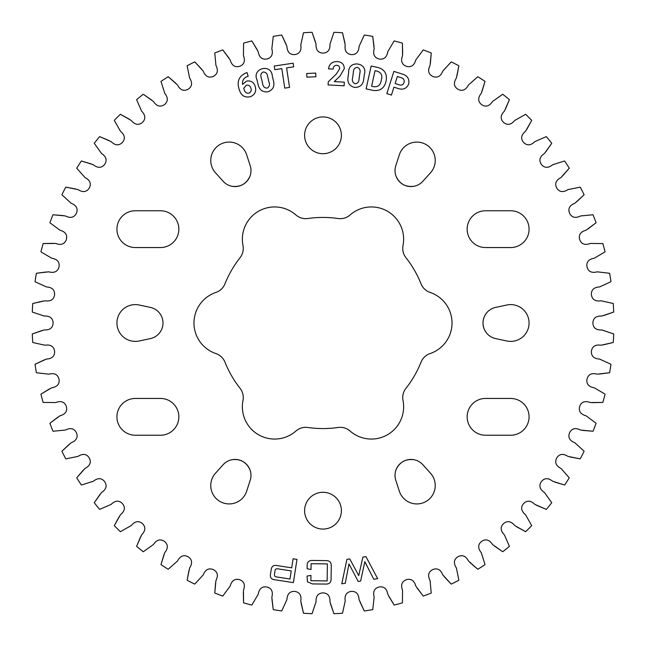 <?xml version="1.0" encoding="UTF-8"?>
<svg xmlns="http://www.w3.org/2000/svg" width="646" height="646" viewBox="0 0 646 646"><rect width="100%" height="100%" fill="white"/><g stroke="black" fill="none" stroke-linecap="round" stroke-linejoin="round"><path stroke-width="0.97" d="M159.11 312.559C161.661 315.571 162.962 319.051 163.002 323C162.962 326.941 161.661 330.421 159.11 333.441M232.011 459.71C240.611 458.725 246.643 462.205 250.099 470.151M395.901 470.151C399.341 462.213 405.373 458.733 413.989 459.71M486.89 333.441C484.338 330.429 483.038 326.949 482.998 323C483.038 319.059 484.338 315.579 486.89 312.559M402.733 248.435A14.923 14.923 0 0 0 405.93 257.673A105.573 105.573 0 0 1 421.039 283.844A14.923 14.923 0 0 0 430.115 292.444A32.26 32.26 0 0 1 430.115 353.556A14.923 14.923 0 0 0 421.039 362.156A105.573 105.573 0 0 1 405.93 388.327A14.923 14.923 0 0 0 403.015 400.488A32.26 32.26 0 0 1 350.1 431.043A14.923 14.923 0 0 0 338.108 427.482A105.573 105.573 0 0 1 307.892 427.482A14.923 14.923 0 0 0 295.9 431.043A32.26 32.26 0 0 1 242.985 400.488A14.923 14.923 0 0 0 240.07 388.327A105.573 105.573 0 0 1 224.961 362.156A14.923 14.923 0 0 0 215.885 353.556A32.26 32.26 0 0 1 215.885 292.444A14.923 14.923 0 0 0 224.961 283.844A105.573 105.573 0 0 1 240.07 257.673A14.923 14.923 0 0 0 242.985 245.512A32.26 32.26 0 0 1 295.9 214.956A14.923 14.923 0 0 0 307.892 218.518A105.573 105.573 0 0 1 338.108 218.518A14.923 14.923 0 0 0 350.1 214.956A32.26 32.26 0 0 1 403.015 245.512A14.923 14.923 0 0 0 402.733 248.435M250.979 475.375A15.956 15.956 0 0 0 223.169 464.7L215.489 473.227A18.395 18.395 0 0 0 219.963 501.466A18.395 18.395 0 0 0 246.651 491.218L250.196 480.309A15.956 15.956 0 0 0 250.979 475.375M160.466 398.445A18.395 18.395 0 0 1 178.853 416.84A18.395 18.395 0 0 1 160.466 435.234L135.321 435.234A18.395 18.395 0 0 1 116.926 416.84A18.395 18.395 0 0 1 135.321 398.445L160.466 398.445M163.002 323A15.956 15.956 0 0 0 150.365 307.399L139.148 305.009A18.395 18.395 0 0 0 116.926 323A18.395 18.395 0 0 0 139.148 340.991L150.365 338.601A15.956 15.956 0 0 0 163.002 323M160.466 210.766A18.395 18.395 0 0 1 178.853 229.16A18.395 18.395 0 0 1 160.466 247.555L135.321 247.555A18.395 18.395 0 0 1 116.926 229.16A18.395 18.395 0 0 1 135.321 210.766L160.466 210.766M250.979 170.625A15.956 15.956 0 0 0 250.196 165.691L246.651 154.782A18.395 18.395 0 0 0 219.963 144.534A18.395 18.395 0 0 0 215.489 172.773L223.169 181.3A15.956 15.956 0 0 0 250.979 170.625M506.852 305.009A18.395 18.395 0 0 1 529.074 323A18.395 18.395 0 0 1 506.852 340.991L495.635 338.601A15.956 15.956 0 0 1 495.635 307.399L506.852 305.009M510.679 210.766A18.395 18.395 0 0 1 529.074 229.16A18.395 18.395 0 0 1 510.679 247.555L485.534 247.555A18.395 18.395 0 0 1 467.147 229.16A18.395 18.395 0 0 1 485.534 210.766L510.679 210.766M510.679 398.445A18.395 18.395 0 0 1 529.074 416.84A18.395 18.395 0 0 1 510.679 435.234L485.534 435.234A18.395 18.395 0 0 1 467.147 416.84A18.395 18.395 0 0 1 485.534 398.445L510.679 398.445M430.511 473.227A18.395 18.395 0 0 1 419.714 503.702A18.395 18.395 0 0 1 399.349 491.218L395.804 480.309A15.956 15.956 0 0 1 422.831 464.7L430.511 473.227M399.349 154.782A18.395 18.395 0 0 1 435.234 160.466A18.395 18.395 0 0 1 430.511 172.773L422.831 181.3A15.956 15.956 0 0 1 395.804 165.691L399.349 154.782M341.395 135.321A18.395 18.395 0 0 1 323 153.708A18.395 18.395 0 0 1 304.605 135.321A18.395 18.395 0 0 1 323 116.926A18.395 18.395 0 0 1 341.395 135.321M341.395 510.679A18.395 18.395 0 0 1 323 529.074A18.395 18.395 0 0 1 304.605 510.679A18.395 18.395 0 0 1 323 492.292A18.395 18.395 0 0 1 341.395 510.679M413.989 186.29C405.389 187.275 399.357 183.795 395.901 175.849M250.099 175.849C246.659 183.787 240.627 187.267 232.011 186.29M345.255 583.298L341.791 583.79L346.91 559.355L349.785 558.943L358.724 575.594L362.899 557.078L365.951 556.634L377.684 578.687L373.768 579.244L364.829 561.673L360.613 581.117L358.231 581.457L348.977 563.926L345.255 583.298M272.305 76.002L273.306 80.209C274.97 85.902 273.193 89.77 267.961 91.789C262.47 92.37 259.143 89.81 257.996 84.101L256.995 79.902C251.657 68.177 271.465 63.122 272.305 76.002M315.741 73.087L315.91 76.745L306.866 77.165L306.697 73.507L315.741 73.087M270.44 574.472L271.239 569.288C271.821 566.195 273.686 564.951 276.851 565.541L291.709 567.842L293.106 558.798L296.982 559.396L293.389 582.635L274.655 579.737C271.457 579.341 270.052 577.589 270.44 574.472M373.146 90.416L366.104 88.857L371.175 66.005L378.168 67.555C384.645 69.598 387.293 74.007 386.138 80.766L385.904 81.816C384.112 88.413 379.864 91.272 373.146 90.416M194.761 61.887L203.207 71.076C205.323 76.406 208.666 78.198 213.228 76.446C217.581 74.225 218.485 70.543 215.942 65.407L214.763 52.98A290.91 290.91 0 0 1 222.757 49.912L230.194 59.933C231.744 65.456 234.878 67.588 239.601 66.32C244.164 64.568 245.448 61.007 243.453 55.629L243.574 43.145A290.91 290.91 0 0 1 251.851 40.924L258.198 51.672C259.167 57.324 262.066 59.771 266.887 59.012C271.603 57.744 273.258 54.337 271.837 48.773L273.266 36.378A290.91 290.91 0 0 1 281.729 35.037L286.921 46.391C287.284 52.108 289.909 54.845 294.786 54.595C299.615 53.828 301.609 50.606 300.786 44.929L303.499 32.752A290.91 290.91 0 0 1 312.058 32.3L316.031 44.13C315.797 49.863 318.123 52.859 323 53.117C327.877 52.859 330.203 49.863 329.969 44.13L333.942 32.3A290.91 290.91 0 0 1 342.501 32.752L345.214 44.929C344.391 50.606 346.385 53.828 351.214 54.595C356.091 54.845 358.716 52.108 359.079 46.391L364.271 35.037A290.91 290.91 0 0 1 372.734 36.378L374.163 48.773C372.742 54.337 374.397 57.744 379.113 59.012C383.934 59.771 386.833 57.324 387.802 51.672L394.149 40.924A290.91 290.91 0 0 1 402.426 43.145L402.547 55.629C400.552 61.007 401.836 64.568 406.399 66.32C411.122 67.588 414.256 65.456 415.806 59.933L423.243 49.912A290.91 290.91 0 0 1 431.237 52.98L430.058 65.407C427.515 70.543 428.419 74.225 432.772 76.446C437.334 78.198 440.677 76.406 442.793 71.076L451.239 61.887A290.91 290.91 0 0 1 458.87 65.771L456.399 78.004C453.33 82.858 453.847 86.612 457.941 89.269C462.294 91.49 465.806 90.06 468.471 84.981L477.83 76.721A290.91 290.91 0 0 1 485.017 81.388L481.278 93.29C477.717 97.796 477.838 101.584 481.633 104.66C485.735 107.317 489.369 106.259 492.551 101.487L502.725 94.251A290.91 290.91 0 0 1 509.387 99.645L504.421 111.096C500.416 115.198 500.133 118.977 503.589 122.433C507.385 125.51 511.115 124.84 514.781 120.422L525.65 114.294A290.91 290.91 0 0 1 531.706 120.35L525.578 131.219C521.16 134.885 520.49 138.615 523.567 142.411C527.023 145.867 530.802 145.584 534.904 141.579L546.355 136.613A290.91 290.91 0 0 1 551.749 143.275L544.513 153.449C539.741 156.631 538.683 160.265 541.34 164.367C544.417 168.162 548.204 168.283 552.71 164.722L564.612 160.983A290.91 290.91 0 0 1 569.279 168.17L561.019 177.529C555.94 180.194 554.51 183.706 556.731 188.059C559.388 192.153 563.142 192.669 567.995 189.601L580.229 187.13A290.91 290.91 0 0 1 584.113 194.761L574.924 203.207C569.594 205.323 567.802 208.666 569.554 213.228C571.775 217.581 575.457 218.485 580.592 215.942L593.02 214.763A290.91 290.91 0 0 1 596.088 222.757L586.067 230.194C580.544 231.744 578.412 234.878 579.68 239.601C581.432 244.164 584.993 245.448 590.371 243.453L602.855 243.574A290.91 290.91 0 0 1 605.076 251.851L594.328 258.198C588.676 259.167 586.229 262.066 586.988 266.887C588.256 271.603 591.663 273.258 597.227 271.837L609.622 273.266A290.91 290.91 0 0 1 610.963 281.729L599.609 286.921C593.892 287.284 591.155 289.909 591.405 294.786C592.172 299.615 595.394 301.609 601.071 300.786L613.248 303.499A290.91 290.91 0 0 1 613.7 312.058L601.87 316.031C596.137 315.797 593.141 318.123 592.883 323C593.141 327.877 596.137 330.203 601.87 329.969L613.7 333.942A290.91 290.91 0 0 1 613.248 342.501L601.071 345.214C595.394 344.391 592.172 346.385 591.405 351.214C591.155 356.091 593.892 358.716 599.609 359.079L610.963 364.271A290.91 290.91 0 0 1 609.622 372.734L597.227 374.163C591.663 372.742 588.256 374.397 586.988 379.113C586.229 383.934 588.676 386.833 594.328 387.802L605.076 394.149A290.91 290.91 0 0 1 602.855 402.426L590.371 402.547C584.993 400.552 581.432 401.836 579.68 406.399C578.412 411.122 580.544 414.256 586.067 415.806L596.088 423.243A290.91 290.91 0 0 1 593.02 431.237L580.592 430.058C575.457 427.515 571.775 428.419 569.554 432.772C567.802 437.334 569.594 440.677 574.924 442.793L584.113 451.239A290.91 290.91 0 0 1 580.229 458.87L567.995 456.399C563.142 453.33 559.388 453.847 556.731 457.941C554.51 462.294 555.94 465.806 561.019 468.471L569.279 477.83A290.91 290.91 0 0 1 564.612 485.017L552.71 481.278C548.204 477.717 544.417 477.838 541.34 481.633C538.683 485.735 539.741 489.369 544.513 492.551L551.749 502.725A290.91 290.91 0 0 1 546.355 509.387L534.904 504.421C530.802 500.416 527.023 500.133 523.567 503.589C520.49 507.385 521.16 511.115 525.578 514.781L531.706 525.65A290.91 290.91 0 0 1 525.65 531.706L514.781 525.578C511.115 521.16 507.385 520.49 503.589 523.567C500.133 527.023 500.416 530.802 504.421 534.904L509.387 546.355A290.91 290.91 0 0 1 502.725 551.749L492.551 544.513C489.369 539.741 485.735 538.683 481.633 541.34C477.838 544.417 477.717 548.204 481.278 552.71L485.017 564.612A290.91 290.91 0 0 1 477.83 569.279L468.471 561.019C465.806 555.94 462.294 554.51 457.941 556.731C453.847 559.388 453.33 563.142 456.399 567.995L458.87 580.229A290.91 290.91 0 0 1 451.239 584.113L442.793 574.924C440.677 569.594 437.334 567.802 432.772 569.554C428.419 571.775 427.515 575.457 430.058 580.592L431.237 593.02A290.91 290.91 0 0 1 423.243 596.088L415.806 586.067C414.256 580.544 411.122 578.412 406.399 579.68C401.836 581.432 400.552 584.993 402.547 590.371L402.426 602.855A290.91 290.91 0 0 1 394.149 605.076L387.802 594.328C386.833 588.676 383.934 586.229 379.113 586.988C374.397 588.256 372.742 591.663 374.163 597.227L372.734 609.622A290.91 290.91 0 0 1 364.271 610.963L359.079 599.609C358.716 593.892 356.091 591.155 351.214 591.405C346.385 592.172 344.391 595.394 345.214 601.071L342.501 613.248A290.91 290.91 0 0 1 333.942 613.7L329.969 601.87C330.203 596.137 327.877 593.141 323 592.883C318.123 593.141 315.797 596.137 316.031 601.87L312.058 613.7A290.91 290.91 0 0 1 303.499 613.248L300.786 601.071C301.609 595.394 299.615 592.172 294.786 591.405C289.909 591.155 287.284 593.892 286.921 599.609L281.729 610.963A290.91 290.91 0 0 1 273.266 609.622L271.837 597.227C273.258 591.663 271.603 588.256 266.887 586.988C262.066 586.229 259.167 588.676 258.198 594.328L251.851 605.076A290.91 290.91 0 0 1 243.574 602.855L243.453 590.371C245.448 584.993 244.164 581.432 239.601 579.68C234.878 578.412 231.744 580.544 230.194 586.067L222.757 596.088A290.91 290.91 0 0 1 214.763 593.02L215.942 580.592C218.485 575.457 217.581 571.775 213.228 569.554C208.666 567.802 205.323 569.594 203.207 574.924L194.761 584.113A290.91 290.91 0 0 1 187.13 580.229L189.601 567.995C192.669 563.142 192.153 559.388 188.059 556.731C183.706 554.51 180.194 555.94 177.529 561.019L168.17 569.279A290.91 290.91 0 0 1 160.983 564.612L164.722 552.71C168.283 548.204 168.162 544.417 164.367 541.34C160.265 538.683 156.631 539.741 153.449 544.513L143.275 551.749A290.91 290.91 0 0 1 136.613 546.355L141.579 534.904C145.584 530.802 145.867 527.023 142.411 523.567C138.615 520.49 134.885 521.16 131.219 525.578L120.35 531.706A290.91 290.91 0 0 1 114.294 525.65L120.422 514.781C124.84 511.115 125.51 507.385 122.433 503.589C118.977 500.133 115.198 500.416 111.096 504.421L99.645 509.387A290.91 290.91 0 0 1 94.251 502.725L101.487 492.551C106.259 489.369 107.317 485.735 104.66 481.633C101.584 477.838 97.796 477.717 93.29 481.278L81.388 485.017A290.91 290.91 0 0 1 76.721 477.83L84.981 468.471C90.06 465.806 91.49 462.294 89.269 457.941C86.612 453.847 82.858 453.33 78.004 456.399L65.771 458.87A290.91 290.91 0 0 1 61.887 451.239L71.076 442.793C76.406 440.677 78.198 437.334 76.446 432.772C74.225 428.419 70.543 427.515 65.407 430.058L52.98 431.237A290.91 290.91 0 0 1 49.912 423.243L59.933 415.806C65.456 414.256 67.588 411.122 66.32 406.399C64.568 401.836 61.007 400.552 55.629 402.547L43.145 402.426A290.91 290.91 0 0 1 40.924 394.149L51.672 387.802C57.324 386.833 59.771 383.934 59.012 379.113C57.744 374.397 54.337 372.742 48.773 374.163L36.378 372.734A290.91 290.91 0 0 1 35.037 364.271L46.391 359.079C52.108 358.716 54.845 356.091 54.595 351.214C53.828 346.385 50.606 344.391 44.929 345.214L32.752 342.501A290.91 290.91 0 0 1 32.3 333.942L44.13 329.969C49.863 330.203 52.859 327.877 53.117 323C52.859 318.123 49.863 315.797 44.13 316.031L32.3 312.058A290.91 290.91 0 0 1 32.752 303.499L44.929 300.786C50.606 301.609 53.828 299.615 54.595 294.786C54.845 289.909 52.108 287.284 46.391 286.921L35.037 281.729A290.91 290.91 0 0 1 36.378 273.266L48.773 271.837C54.337 273.258 57.744 271.603 59.012 266.887C59.771 262.066 57.324 259.167 51.672 258.198L40.924 251.851A290.91 290.91 0 0 1 43.145 243.574L55.629 243.453C61.007 245.448 64.568 244.164 66.32 239.601C67.588 234.878 65.456 231.744 59.933 230.194L49.912 222.757A290.91 290.91 0 0 1 52.98 214.763L65.407 215.942C70.543 218.485 74.225 217.581 76.446 213.228C78.198 208.666 76.406 205.323 71.076 203.207L61.887 194.761A290.91 290.91 0 0 1 65.771 187.13L78.004 189.601C82.858 192.669 86.612 192.153 89.269 188.059C91.49 183.706 90.06 180.194 84.981 177.529L76.721 168.17A290.91 290.91 0 0 1 81.388 160.983L93.29 164.722C97.796 168.283 101.584 168.162 104.66 164.367C107.317 160.265 106.259 156.631 101.487 153.449L94.251 143.275A290.91 290.91 0 0 1 99.645 136.613L111.096 141.579C115.198 145.584 118.977 145.867 122.433 142.411C125.51 138.615 124.84 134.885 120.422 131.219L114.294 120.35A290.91 290.91 0 0 1 120.35 114.294L131.219 120.422C134.885 124.84 138.615 125.51 142.411 122.433C145.867 118.977 145.584 115.198 141.579 111.096L136.613 99.645A290.91 290.91 0 0 1 143.275 94.251L153.449 101.487C156.631 106.259 160.265 107.317 164.367 104.66C168.162 101.584 168.283 97.796 164.722 93.29L160.983 81.388A290.91 290.91 0 0 1 168.17 76.721L177.529 84.981C180.194 90.06 183.706 91.49 188.059 89.269C192.153 86.612 192.669 82.858 189.601 78.004L187.13 65.771A290.91 290.91 0 0 1 194.761 61.887L201.859 69.405M364.36 74.363L363.787 78.618C363.286 84.521 360.234 87.46 354.63 87.444C349.308 86.031 347.128 82.462 348.089 76.745L348.67 72.481C347.936 59.69 368.18 62.113 364.36 74.363M397.976 88.445L393.947 87.162L391.428 95.083L386.833 93.63L393.89 71.391L402.603 74.153C407.594 75.784 409.604 79.111 408.652 84.125C406.52 88.704 402.959 90.141 397.976 88.445M344.326 82.155L344.124 85.813L328.087 84.941L328.257 81.832L336.267 74.088L339.618 68.799C339.723 66.708 338.779 65.529 336.768 65.246C334.475 65.432 333.271 66.716 333.158 69.106L328.499 68.856C329.242 64.011 332.092 61.588 337.042 61.596C341.694 61.798 344.108 64.156 344.302 68.662L339.893 76.22L334.273 81.614L344.326 82.155M293.139 63.187L293.688 66.845L286.59 67.911L289.545 87.412L284.765 88.139L281.817 68.638L274.816 69.695L274.259 66.037L293.139 63.187M307.125 568.706L307.157 565.936C307.028 562.101 308.861 560.268 312.68 560.453L325.818 560.615C329.646 560.526 331.455 562.4 331.253 566.219L331.099 578.59C331.212 582.426 329.355 584.25 325.536 584.073L312.398 583.911L307.464 581.812L307.036 576.079L310.944 575.392L310.887 580.714L327.167 580.907L327.369 563.91L311.089 563.708L311.017 569.57L307.125 568.706M246.271 72.804L247.006 72.562L248.185 76.22L247.757 76.357C243.865 77.698 242.145 80.379 242.589 84.4L246.497 81.146C250.939 80.346 253.862 82.187 255.283 86.661C256.519 91.498 254.839 94.857 250.252 96.755C244.858 97.812 241.273 95.665 239.48 90.295L238.972 88.696C236.751 81.162 239.181 75.865 246.271 72.804M229.031 58.124L222.757 49.912M257.237 49.758L251.851 40.924M286.154 44.38L281.729 35.037M315.482 42.055L312.058 32.3M344.891 42.806L342.501 32.752M374.058 46.633L372.734 36.378M402.668 53.481L402.426 43.145M430.406 63.284L431.237 52.98M456.964 75.937L458.87 65.771M482.053 91.296L485.017 81.388M505.406 109.19L509.387 99.645M526.756 129.426L531.706 120.35M545.87 151.786L551.749 143.275M562.545 176.019L569.279 168.17M576.595 201.859L584.113 194.761M587.876 229.031L596.088 222.757M609.622 273.266L597.227 271.837C591.663 273.258 588.256 271.603 586.988 266.887C586.229 262.066 588.676 259.167 594.328 258.198L605.076 251.851M613.248 303.499L601.071 300.786C595.394 301.609 592.172 299.615 591.405 294.786C591.155 289.909 593.892 287.284 599.609 286.921L610.963 281.729M603.945 315.482L613.7 312.058M603.194 344.891L613.248 342.501M599.367 374.058L609.622 372.734M592.519 402.668L602.855 402.426M582.716 430.406L593.02 431.237M570.063 456.964L580.229 458.87M554.704 482.053L564.612 485.017M536.81 505.406L546.355 509.387M516.574 526.756L525.65 531.706M494.214 545.87L502.725 551.749M469.981 562.545L477.83 569.279M444.141 576.595L451.239 584.113M416.969 587.876L423.243 596.088M388.763 596.242L394.149 605.076M359.846 601.62L364.271 610.963M330.518 603.945L333.942 613.7M301.109 603.194L303.499 613.248M271.942 599.367L273.266 609.622M243.332 592.519L243.574 602.855M215.594 582.716L214.763 593.02M189.036 570.063L187.13 580.229M163.947 554.704L160.983 564.612M140.594 536.81L136.613 546.355M119.244 516.574L114.294 525.65M100.13 494.214L94.251 502.725M83.455 469.981L76.721 477.83M69.405 444.141L61.887 451.239M58.124 416.969L49.912 423.243M49.758 388.763L40.924 394.149M44.38 359.846L35.037 364.271M42.055 330.518L32.3 333.942M42.806 301.109L32.752 303.499M46.633 271.942L36.378 273.266M53.481 243.332L43.145 243.574M63.284 215.594L52.98 214.763M75.937 189.036L65.771 187.13M91.296 163.947L81.388 160.983M109.19 140.594L99.645 136.613M129.426 119.244L120.35 114.294M151.786 100.13L143.275 94.251M176.019 83.455L168.17 76.721M359.071 78.836L359.822 73.305C360.621 70.382 359.782 68.395 357.319 67.337C354.791 67.636 353.483 69.219 353.402 72.077L352.643 77.738C351.844 80.685 352.668 82.704 355.13 83.794C357.714 83.447 359.031 81.8 359.071 78.836M377.361 71.213L375.051 70.697L371.603 86.233L373.864 86.734C377.934 87.081 380.357 85.135 381.124 80.895L381.398 79.668C382.577 75.461 381.237 72.643 377.361 71.213M397.33 76.503L395.11 83.512L399.212 84.812C401.513 85.579 403.112 84.868 404 82.688C404.614 80.338 403.798 78.723 401.546 77.843L397.33 76.503M277.901 568.843C276.213 568.512 275.244 569.199 275.002 570.886L274.502 574.124C274.219 575.812 274.93 576.757 276.649 576.951L289.981 579.018L291.233 570.911L277.901 568.843M268.978 82.09L267.686 76.664C267.371 73.66 265.877 72.102 263.213 71.997C260.952 73.184 260.306 75.13 261.259 77.835L262.583 83.391C262.898 86.419 264.4 88.001 267.081 88.131C269.374 86.879 270.004 84.868 268.978 82.09M250.89 88.147C250.155 85.813 248.637 84.836 246.328 85.232L243.736 88.268L244.164 89.592C244.842 92.249 246.449 93.428 248.985 93.129C251.011 92.079 251.649 90.416 250.89 88.147"/></g></svg>
